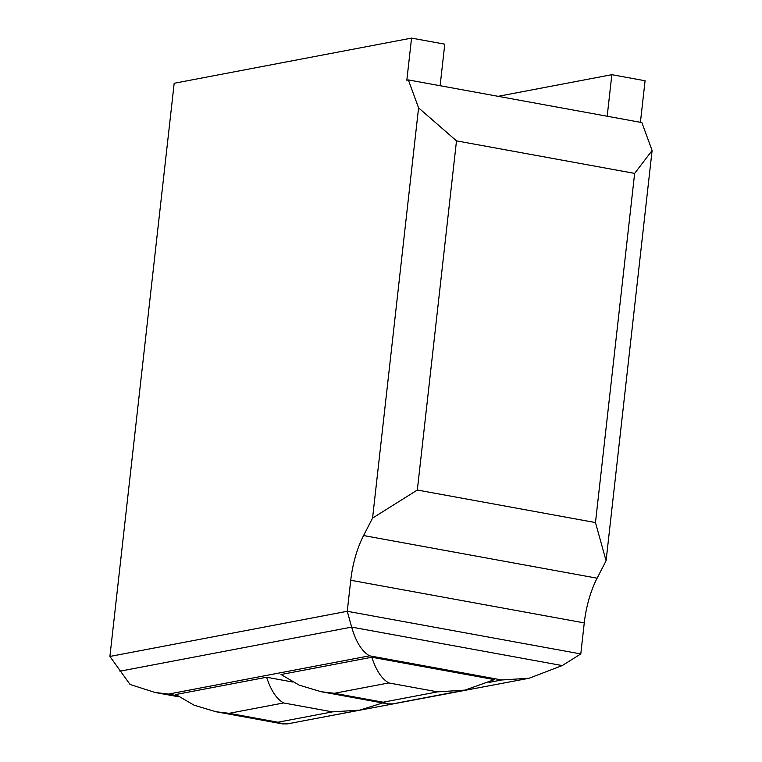 <?xml version="1.0" encoding="UTF-8"?>
<svg xmlns="http://www.w3.org/2000/svg" width="762" height="762" viewBox="0 0 762 762"><rect width="100%" height="100%" fill="white"/><g stroke="black" fill="none" stroke-linecap="round" stroke-linejoin="round"><path stroke-width="1.14" d="M440.122 85.725L444.779 44.167L411.556 38.1L406.832 80.22L408.356 79.924L641.88 122.577L652.101 150.514L606.085 560.765L597.103 578.196A62.132 26.27 -79.6 0 0 584.264 622.906L580.787 653.939L562.242 665.569L529.152 678.237L501.767 679.971L369.513 655.815C361.836 651.348 355.883 641.785 351.653 627.107L347.262 611.286L580.787 653.939M498.119 96.317L611.848 74.686L645.081 80.753L640.413 122.311M634.641 173.403L456.495 140.865L417.328 490.033L595.474 522.57L634.641 173.403L652.101 150.514M607.19 116.243L611.848 74.686M411.556 38.1L174.184 83.268L109.899 656.453L347.262 611.286L350.739 580.253A62.132 26.27 100.4 0 1 363.579 535.543L372.561 518.112L418.576 107.871L408.356 79.924M266.624 677.247C270.853 690.315 276.501 698.887 283.588 702.955L229.152 713.318L215.913 711.727L194.081 705.193L175.822 694.525L266.624 677.247L292.665 682.009M371.827 657.235L281.016 674.513L299.275 685.171L321.107 691.706L334.347 693.296L383.153 702.212L437.598 691.858L464.982 690.115L494.405 679.618L371.827 657.235C376.047 670.293 381.705 678.866 388.791 682.942L334.347 693.296M606.085 560.765L595.474 522.57M417.328 490.033L372.561 518.112M418.576 107.871L456.495 140.865M369.513 655.815L168.412 694.087L155.172 692.496L130.045 684.457L109.899 656.453M464.982 690.115L392.697 703.869L387.772 703.888L383.153 702.212M382.648 702.945L359.778 710.127L332.394 711.87L283.588 702.955M229.152 713.318L277.959 722.233L282.578 723.9L287.503 723.881L359.778 710.127M529.152 678.237L307.267 720.119M168.412 694.087L177.422 695.725M488.966 682.409L501.767 679.971M584.264 622.906L350.739 580.253M363.579 535.543L597.103 578.196M119.948 671.198L351.653 627.107L562.242 665.569M437.598 691.858L388.791 682.942M277.959 722.233L332.394 711.87M387.772 703.888L321.107 691.706M215.913 711.727L282.578 723.9M155.172 692.496L178.965 696.839"/></g></svg>

